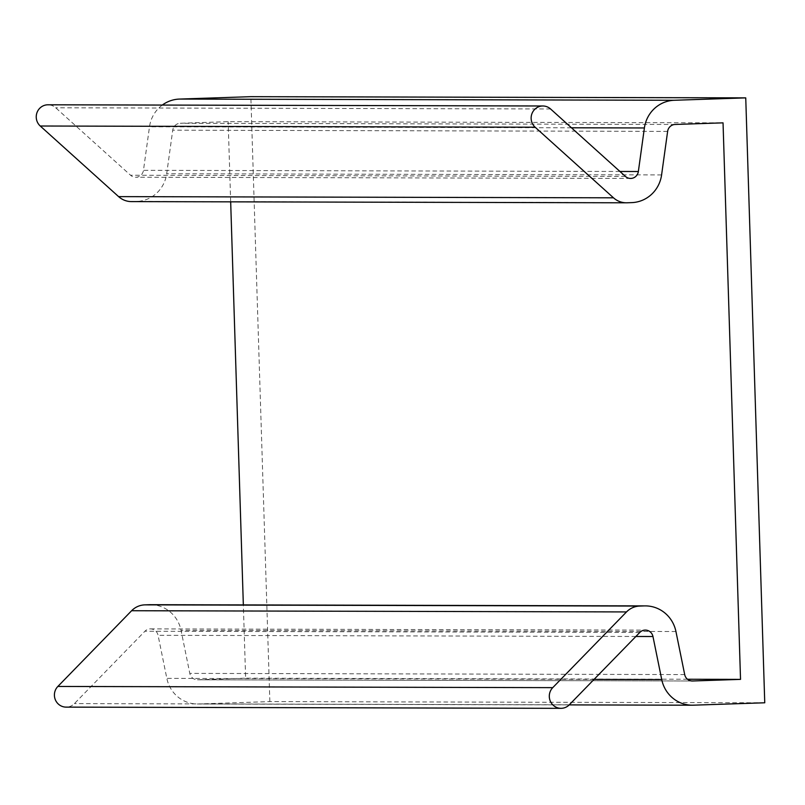 <?xml version="1.0" encoding="UTF-8"?>
<svg xmlns="http://www.w3.org/2000/svg" width="805" height="805" viewBox="0 0 805 805"><rect width="100%" height="100%" fill="white"/><g stroke="black" fill="none" stroke-linecap="round" stroke-linejoin="round"><path stroke-width="0.6" stroke-dasharray="4.03 3.02" d="M764.75 702.785L269.856 701.588L198.473 703.983A32.281 31.294 -89.9 0 1 197.386 704.003A32.281 31.294 -89.9 0 1 166.836 678.363L158.072 635.306A8.07 7.819 90.1 0 0 144.9 631.251L74.412 703.6A12.105 11.733 -89.9 0 1 66.111 707.122M150.495 604.686A32.281 31.294 -89.9 0 1 181.044 630.335L189.799 673.383A8.07 7.819 90.1 0 0 197.708 679.792L245.636 678.182L243.341 604.917M687.5 679.249L245.636 678.182M162.288 105.073A32.281 31.294 90.1 0 0 149.499 126.767L143.461 170.308A8.07 7.819 -89.9 0 1 130.571 175.249L55.696 107.779A12.105 11.733 90.1 0 0 47.998 104.791M131.426 201.602A20.175 19.562 90.1 0 0 132.111 201.592L136.729 201.431A32.281 31.294 90.1 0 0 166.695 173.739L172.733 130.189A8.07 7.819 -89.9 0 1 180.219 123.266L228.147 121.656L723.041 122.853M230.673 201.844L228.147 121.656M269.856 701.588L250.848 96.67M693.367 705.18L198.473 703.983M594.06 679.4L166.836 678.363M635.88 636.473L158.072 635.306M639.794 632.448L144.9 631.251M569.306 704.798L74.412 703.6M675.938 631.533L181.044 630.335M684.693 674.58L189.799 673.383M692.059 680.99L197.708 679.792M571.459 127.794L149.499 126.767M619.931 171.465L143.461 170.308M625.465 176.446L130.571 175.249M550.58 108.977L55.696 107.779M627.004 202.79L132.111 201.592M631.623 202.629L136.729 201.431M661.589 174.937L166.695 173.739M667.627 131.396L172.733 130.189M675.113 124.463L180.219 123.266M197.386 704.003L569.205 704.898M150.434 628.896L645.328 630.104M197.436 679.792L692.33 680.99M630.587 178.438L135.693 177.241"/><path stroke-width="1.21" d="M740.53 679.38L723.041 122.853L675.113 124.463A8.07 7.819 -89.9 0 0 667.627 131.396L661.589 174.937A32.281 31.294 90.1 0 1 631.623 202.629L627.004 202.79A20.175 19.562 90.1 0 1 626.32 202.8A20.175 19.562 90.1 0 1 613.501 197.819L535.144 127.21A12.105 11.733 90.1 0 1 542.892 105.988A12.105 11.733 90.1 0 1 550.58 108.977L625.465 176.446A8.07 7.819 -89.9 0 0 638.355 171.515L644.392 127.965A32.281 31.294 90.1 0 1 674.359 100.273L745.742 97.878L764.75 702.785L693.367 705.18A32.281 31.294 -89.9 0 1 692.27 705.2A32.281 31.294 -89.9 0 1 661.73 679.561L652.966 636.514A8.07 7.819 90.1 0 0 639.794 632.448L569.306 704.798A12.105 11.733 -89.9 0 1 550.177 700.823A12.105 11.733 -89.9 0 1 552.753 687.641L626.511 611.931A20.175 19.562 -89.9 0 1 639.673 606.064L644.292 605.903A32.281 31.294 -89.9 0 1 645.389 605.893A32.281 31.294 -89.9 0 1 675.938 631.533L684.693 674.58A8.07 7.819 90.1 0 0 692.602 680.99L740.53 679.38L687.5 679.249M561.005 708.33L66.111 707.122A12.105 11.733 -89.9 0 1 57.859 686.444L131.618 610.723A20.175 19.562 -89.9 0 1 144.779 604.867L149.398 604.706A32.281 31.294 -89.9 0 1 150.495 604.686L645.389 605.893M745.742 97.878L250.848 96.67L179.465 99.075A32.281 31.294 90.1 0 0 162.288 105.073M542.892 105.988L47.998 104.791A12.105 11.733 90.1 0 0 40.25 126.013L118.607 196.621A20.175 19.562 90.1 0 0 131.426 201.602L626.32 202.8M243.341 604.917L230.673 201.844M661.73 679.561L594.06 679.4M652.966 636.514L635.88 636.473M552.753 687.641L57.859 686.444M626.511 611.931L131.618 610.723M639.673 606.064L144.779 604.867M644.292 605.903L149.398 604.706M692.602 680.99L692.059 680.99M674.359 100.273L179.465 99.075M644.392 127.965L571.459 127.794M638.355 171.515L619.931 171.465M535.144 127.21L40.25 126.013M613.501 197.819L118.607 196.621M569.205 704.898L692.27 705.2"/></g></svg>
